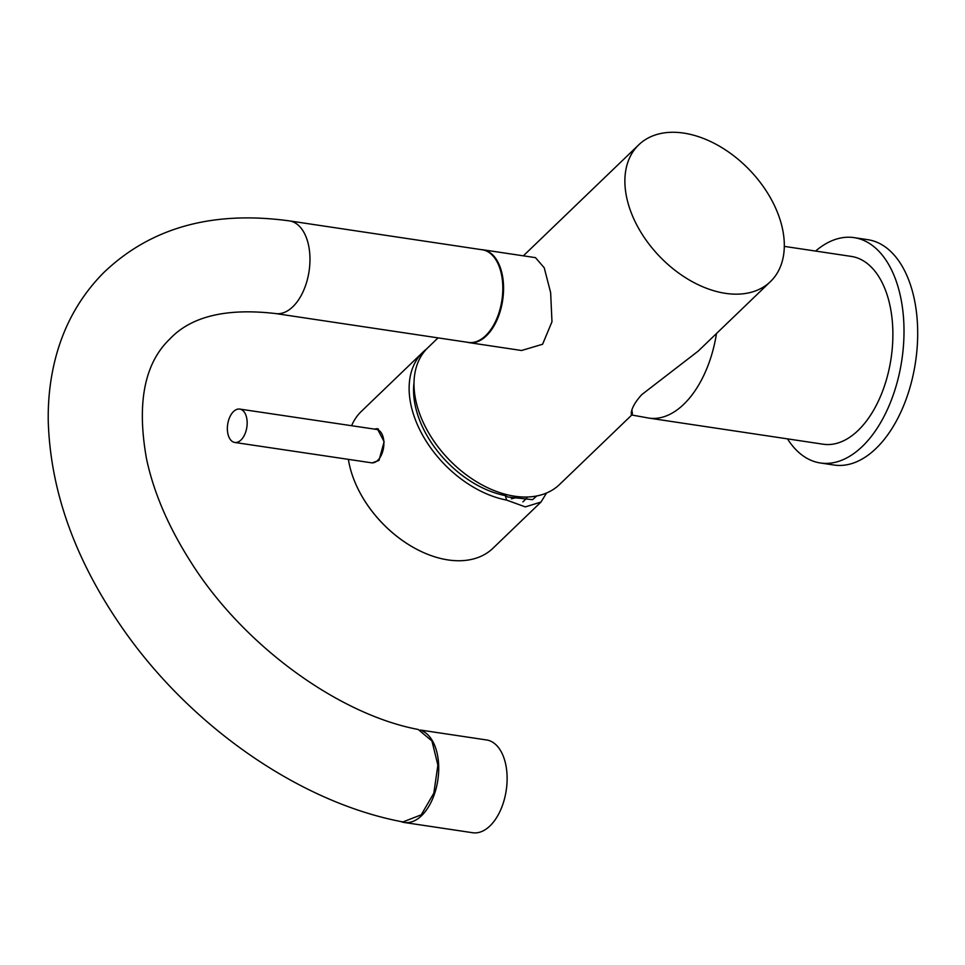 <?xml version="1.0" encoding="UTF-8"?>
<svg xmlns="http://www.w3.org/2000/svg" width="965" height="965" viewBox="0 0 965 965"><rect width="100%" height="100%" fill="white"/><g stroke="black" fill="none" stroke-linecap="round" stroke-linejoin="round"><path stroke-width="1.45" d="M438.062 337.883L427.893 347.665A94.944 62.387 46.1 0 0 416.784 404.564A94.944 62.387 46.1 0 0 480.449 484.02A94.944 62.387 46.1 0 0 559.543 484.502L631.773 415.01L649.168 418.135A94.944 54.426 98.5 0 1 648.806 418.086M627.66 201.685A94.944 62.387 46.1 0 0 691.326 281.153A94.944 62.387 46.1 0 0 770.42 281.635A94.944 62.387 46.1 0 0 781.529 224.736A94.944 62.387 46.1 0 0 717.851 145.281A94.944 62.387 46.1 0 0 638.77 144.798A94.944 62.387 46.1 0 0 627.66 201.685M481.209 249.621A46.947 26.911 98.5 0 1 483.007 249.79A46.947 26.911 98.5 0 1 503.513 285.387A46.947 26.911 98.5 0 1 486.372 335.832A46.947 26.911 98.5 0 1 469.099 342.635A46.947 26.911 98.5 0 1 467.337 342.261M469.099 342.635L521.57 350.5L542.595 344.252L551.98 321.743L550.641 292.624L544.236 267.812L535.479 257.643L483.007 249.79M698.153 351.151L641.773 394.613C624.403 413.683 634.427 420.583 631.858 410.185M784.292 246.377L851.311 256.413A94.944 54.426 98.5 0 1 892.77 328.426A94.944 54.426 98.5 0 1 858.126 430.438A94.944 54.426 98.5 0 1 823.193 444.214L648.975 418.11M239.742 409.076L376.483 429.413A16.875 9.686 98.5 0 1 381.645 454.419A16.875 9.686 98.5 0 1 371.513 462.802L234.784 442.465A16.875 9.686 98.5 0 1 229.61 417.471A16.875 9.686 98.5 0 1 239.742 409.076A16.875 9.686 98.5 0 1 244.917 434.069A16.875 9.686 98.5 0 1 234.784 442.465M787.488 438.858A113.93 65.318 -81.5 0 0 820.371 462.983A113.93 65.318 -81.5 0 0 887.402 409.522A113.93 65.318 -81.5 0 0 899.139 290.779A113.93 65.318 -81.5 0 0 854.134 237.631A113.93 65.318 -81.5 0 0 815.606 251.069M820.371 462.983L834.05 465.034A113.93 65.318 -81.5 0 0 901.081 411.572A113.93 65.318 -81.5 0 0 912.818 292.817A113.93 65.318 -81.5 0 0 867.8 239.682L854.134 237.631M348.389 459.364A94.944 62.387 46.1 0 0 355.747 484.008A94.944 62.387 46.1 0 0 420.221 551.027A94.944 62.387 46.1 0 0 448.134 559.941A94.944 62.387 46.1 0 0 493.006 548.216L540.991 502.053L525.31 506.89L506.541 500.063A94.944 62.387 -133.9 0 1 422.947 435.77A94.944 62.387 -133.9 0 1 423.02 352.068A94.944 62.387 -133.9 0 1 426.506 349.053M546.54 493.006L540.991 502.053M423.02 352.068L361.356 411.38A94.944 62.387 46.1 0 0 351.61 425.71M372.152 462.886L378.98 460.438L384.13 441.681L377.255 428.653L374.396 429.099M506.541 500.063L505.37 495.612A89.673 58.925 -133.9 0 1 414.021 382.574M505.37 495.612L507.807 497.011L532.596 499.653L536.805 495.95M420.125 550.979A94.522 62.11 -133.9 0 1 420.016 550.931A94.522 62.11 -133.9 0 1 355.832 484.201A94.522 62.11 -133.9 0 1 355.783 484.104M527.481 496.999A82.278 54.076 -133.9 0 1 524.116 500.726A82.278 54.076 -133.9 0 1 522.885 501.86M378.425 429.003A17.298 9.927 -81.5 0 0 376.652 429.437M275.58 313.553C226.401 307.859 191.142 316.351 169.804 339.029C144.376 363.407 136.608 403.346 146.523 458.87C153.688 492.524 168.429 526.854 190.744 561.883C243.277 645.549 338.679 714.486 418.195 729.468L431.946 740.975L437.881 765.136L433.828 793.17L421.235 814.822L402.924 821.939C299.379 802.578 189.84 725.728 121.988 627.527C75.005 559.7 50.421 490.968 48.25 421.331C47.876 398.69 50.457 377.013 56.006 356.326C64.824 323.733 80.71 295.845 103.677 272.673C150.588 227.619 212.517 210.37 289.464 220.901L482.307 249.79A46.839 26.851 -81.5 0 1 502.753 284.916A46.839 26.851 -81.5 0 1 486.119 335.193A46.839 26.851 -81.5 0 1 468.435 342.43L275.58 313.553A46.839 26.851 -81.5 0 0 293.264 306.315A46.839 26.851 -81.5 0 0 309.898 256.027A46.839 26.851 -81.5 0 0 289.464 220.901M422.477 731.012A46.899 26.887 98.5 0 1 432.163 799.876A46.899 26.887 98.5 0 1 404.299 822.494A46.899 26.887 98.5 0 1 400.704 821.505M420.221 730.023L486.589 739.962A46.899 26.887 98.5 0 1 500.558 810.13A46.899 26.887 98.5 0 1 472.693 832.735L404.299 822.494M716.5 333.504A94.944 54.426 98.5 0 1 683.739 404.311A94.944 54.426 98.5 0 1 649.168 418.135M698.141 351.163L770.42 281.635M523.356 255.834L638.77 144.798M511.378 498.784L520.063 496.83M413.587 388.135L414.057 386.639"/></g></svg>
